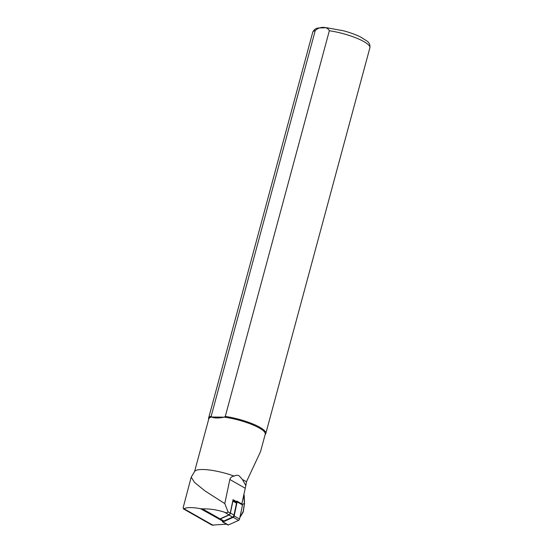 <?xml version="1.0" encoding="UTF-8"?>
<svg xmlns="http://www.w3.org/2000/svg" width="553" height="553" viewBox="0 0 553 553"><rect width="100%" height="100%" fill="white"/><g stroke="black" fill="none" stroke-linecap="round" stroke-linejoin="round"><path stroke-width="0.83" d="M243.251 511.919L244.502 503.672A1.182 0.643 -171.4 0 0 244.412 503.354L243.714 494.894M243.057 512.292L244.412 503.354L242.463 504.343M239.905 517.297L243.175 511.497M223.647 521.638L219.264 519.143A7.403 3.574 -60.4 0 0 219.735 518.984A7.403 3.574 -60.4 0 0 220.059 518.852L229.025 514.808A1.479 0.712 -60.4 0 0 230.214 513.122L233.055 499.677L237.126 501.993M218.905 519.177A7.403 3.574 -60.4 0 0 219.271 519.122L200.476 508.691C192.582 507.212 187.073 507.225 183.955 508.732L183.34 508.822L211.993 525.122L226.509 524.168M213.168 525.35L183.955 508.732L183.126 507.806L191.2 477.156L194.67 471.426A29.254 6.643 -164.9 0 1 234.23 476.119C231.99 476.285 230.525 477.412 229.834 479.486L224.788 503.589L228.05 511.891C227.338 512.894 226.108 512.984 224.373 512.161C217.08 509.811 209.781 508.705 202.467 508.85L200.476 508.691M224.788 503.589L204.914 490.87L194.497 482.375L191.2 477.156M241.668 504.578L245.829 485.624L242.47 479.569L239.311 475.974C237.603 474.992 235.91 475.041 234.23 476.119M245.829 485.624L246.458 481.767A29.254 6.643 -164.9 0 0 242.47 479.569M246.458 481.767L260.546 451.594L265.253 434.167A29.254 6.643 -164.9 0 0 252.59 424.787A29.254 6.643 -164.9 0 0 224.311 417.169L225.278 416.43L329.339 30.754C327.362 26.295 319.593 26.198 315.238 30.581L211.17 416.257L211.737 417.017C214.087 418.241 218.276 418.296 224.311 417.169L211.737 417.017A29.254 6.643 -164.9 0 0 208.771 418.925L194.552 471.626M211.17 416.257A29.62 6.726 -164.9 0 0 208.612 418.082A29.62 6.726 -164.9 0 0 208.592 418.835L208.675 419.278M265.157 434.513L265.447 434.174A29.62 6.726 -164.9 0 0 265.806 433.517A29.62 6.726 -164.9 0 0 225.278 416.43M243.838 494.313L244.246 495.896A1.182 0.926 165.6 0 0 243.845 495.398L243.583 495.529M232.944 500.216L236.276 502.11A1.777 0.857 -60.4 0 1 236.504 503.154L233.988 515.078A1.777 0.857 119.6 0 1 232.557 517.103L223.889 521.009A1.777 0.857 -60.4 0 1 223.336 521.037L219.748 518.997A1.777 0.857 -60.4 0 0 219.748 518.997A1.777 0.857 -60.4 0 0 220.301 518.97L228.977 515.064A1.777 0.857 119.6 0 0 230.401 513.039L232.917 501.115A1.777 0.857 -60.4 0 0 232.91 500.361M236.622 501.212A1.182 0.574 119.6 0 1 236.995 501.191L242.359 504.246A1.182 0.574 119.6 0 1 242.511 504.944L239.539 519.025A1.182 0.574 119.6 0 1 238.592 520.373L228.354 524.991A1.182 0.574 119.6 0 1 227.981 525.004L222.617 521.949A1.182 0.574 119.6 0 1 222.465 521.258M236.995 501.191A1.182 0.574 119.6 0 1 237.147 501.889L234.175 515.97A1.182 0.574 119.6 0 1 233.221 517.318L222.983 521.935A1.182 0.574 119.6 0 1 222.617 521.949M229.834 479.486L245.131 488.188M315.238 30.581A29.62 6.726 -164.9 0 0 312.68 32.399C313.745 29.807 315.659 28.334 318.417 27.989L326.581 27.726L343.531 30.795C350.132 32.579 355.856 34.659 360.694 37.037L367.22 41.205C369.356 42.844 370.24 45.049 369.874 47.835A29.62 6.726 -164.9 0 0 329.339 30.754M202.467 508.85L220.059 518.852M224.373 512.161L229.025 514.808M228.05 511.891L230.214 513.122M236.504 503.154L232.917 501.115M233.988 515.078L230.401 513.039M232.557 517.103L228.977 515.064M223.889 521.009L220.301 518.97M239.539 519.025L234.175 515.97M238.592 520.373L233.221 517.318M228.354 524.991L222.983 521.935M242.511 504.944L237.147 501.889M240.272 516.875L243.161 512.161M369.874 47.835L265.806 433.517M312.68 32.399L208.612 418.082M244.246 495.896L244.502 503.672"/></g></svg>
